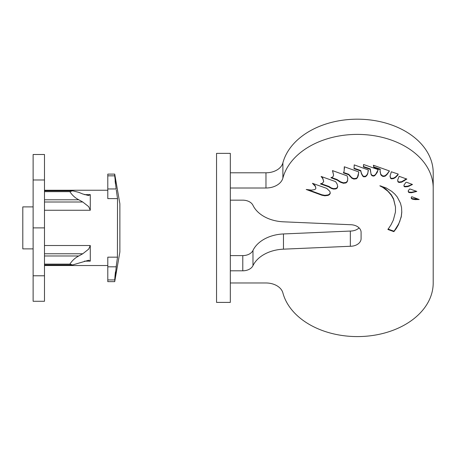 <?xml version="1.0" encoding="UTF-8"?>
<svg xmlns="http://www.w3.org/2000/svg" width="456" height="456" viewBox="0 0 456 456"><rect width="100%" height="100%" fill="white"/><g stroke="black" fill="none" stroke-linecap="round" stroke-linejoin="round"><path stroke-width="0.68" d="M230.32 227.886L230.32 302.402L216.549 302.402L216.549 153.364L230.32 153.364L230.32 227.886M230.32 282.976L265.973 282.976A17.208 12.169 0 0 1 282.885 292.894A75.81 53.608 180 0 0 357.39 336.585A75.81 53.608 180 0 0 433.2 282.976L433.2 188.003A75.81 53.608 180 0 0 364.429 134.628A75.81 53.608 180 0 0 282.885 178.085A17.208 12.169 0 0 1 265.973 188.003L230.32 188.003M265.973 188.003L265.973 172.79L230.32 172.79M416.812 191.417L410.297 189.08L409.551 189.046L408.166 190.921L408.479 192.193L409.328 192.614L411.58 192.723L416.812 191.417M412.446 196.941L411.665 196.781L411.249 197.357L411.358 198.52L412.446 199.169L415.154 199.62L419.201 199.511L412.446 196.941M412.492 184.486L406.758 182.315L405.857 182.428L403.942 185.153L404.079 186.447L404.928 186.869L407.835 186.635L412.492 184.486M405.658 178.649L399.142 176.318L397.66 180.04L397.928 181.841L399.017 182.491L401.713 182.155L406.866 179.026L405.658 178.649M398.213 174.072L391.339 171.781L390.017 176.141L390.558 178.302L391.436 178.849L393.591 178.581L395.38 177.572L397.894 175.03L398.213 174.072M389.47 170.966L373.396 165.237L373.755 167.42L380.236 169.626L380.076 171.222L380.783 174.802L382.88 176.506L385.035 176.238L386.876 174.699L389.47 170.966M400.493 203.285L397.256 197.003L394.879 194.153L391.778 191.389L386.089 187.906L379.82 185.803L382.812 187.399L387.845 191.229L391.231 195.134L393.568 199.295L395.5 207.052L395.449 212.04L393.363 220.037L391.02 224.785L387.936 229.493L393.847 231.642L396.235 228.593L398.436 224.779L401.274 216.822L401.782 212.171L401.536 207.48L400.493 203.285M378.195 169.621L363.569 164.496L363.449 166.999L370.357 169.415L371.087 174.568L371.908 175.645L373.327 176.124L374.701 175.691L377.095 172.642L378.195 169.621M368.26 169.94L354.209 164.878L354.05 168.697L360.742 171.011L361.408 173.679L362.759 176.13L363.671 176.808L365.501 176.711L366.715 175.64L367.741 173.804L368.26 169.94M358.741 171.912L344.297 166.765L344.115 171.245L343.419 172.91L348.697 174.739L351.77 178.159L353.856 179.077L356.375 178.763L357.407 177.715L358.222 175.782L358.741 171.912M347.119 175.856L332.464 170.601L333.604 175.178L332.903 176.842L330.908 177.743L337.03 179.995L340.358 182.2L343.408 183.266L345.922 182.953L346.993 182.029L347.603 180.775L347.751 178.399L347.119 175.856M337.115 184.047L335.582 181.619L321.132 176.472L322.785 178.627L323.692 181.528L322.603 183.107L320.391 183.905L328.924 186.903L331.347 188.442L333.547 189.08L335.736 188.938L337.047 188.254L337.748 186.595L337.115 184.047M329.853 191.377L326.695 188.362L312.457 183.323L315.227 186.253L315.883 188.14L315.683 188.818L314.765 189.588L311.556 190.118L306.21 189.474L321.925 195.254L324.843 195.806L328.081 195.402L329.54 194.564L330.298 193.156L329.853 191.377M283.472 249.164A34.417 24.333 180 0 0 252.977 265.643A10.756 7.604 0 0 1 242.791 270.807L242.791 255.599A10.756 7.604 180 0 0 252.977 250.435A34.417 24.333 0 0 1 283.472 233.951L283.472 249.164L350.339 246.268L350.339 231.055A10.756 7.604 180 0 0 359.077 227.886M242.791 270.807L230.32 270.807M350.339 246.268A10.756 7.604 0 0 0 361.089 238.665L361.089 232.315A10.756 7.604 0 0 0 350.339 224.711L283.472 221.815A34.417 24.333 180 0 1 252.977 205.331A10.756 7.604 0 0 0 242.791 200.167L230.32 200.167M283.472 233.951L350.339 231.055M265.973 172.79A17.208 12.169 180 0 0 282.885 162.877A75.81 53.608 0 0 1 364.429 119.415A75.81 53.608 0 0 1 433.2 172.79L433.2 188.003M242.791 255.599L230.32 255.599M308.216 189.77L321.925 194.775L324.843 195.328L328.081 194.923L329.54 194.085L330.218 192.831M329.54 194.085L329.54 194.564M328.081 194.923L328.081 195.402M324.843 195.328L324.843 195.806M321.925 194.775L321.925 195.254M310.308 190.585L310.308 191.064M312.93 183.42L315.227 185.774L315.883 188.14M315.227 185.774L315.227 186.253M321.052 183.665L328.924 186.424L331.347 187.957L333.547 188.602L335.736 188.459L337.047 187.775L337.679 186.31M337.315 187.348L337.315 187.826M337.047 187.775L337.047 188.254M335.736 188.459L335.736 188.938M333.547 188.602L333.547 189.08M331.347 187.957L331.347 188.442M329.443 187.017L329.443 187.496M328.924 186.424L328.924 186.903M327.932 186.156L327.932 186.635M321.605 176.609L322.785 178.148L323.692 181.528M322.785 178.148L322.785 178.627M331.637 177.561L337.03 179.516L340.358 181.722L343.408 182.788L345.922 182.474L346.993 181.551L347.603 180.297L347.728 178.302M347.603 180.297L347.603 180.775M346.993 181.551L346.993 182.029M345.922 182.474L345.922 182.953M343.408 182.788L343.408 183.266M341.595 182.223L341.595 182.702M340.358 181.722L340.358 182.2M339.874 181.26L339.874 181.739M339.27 181.072L339.27 181.551M338.785 180.61L338.785 181.089M337.03 179.516L337.03 179.995M334.618 178.769L334.618 179.248M332.589 170.63L333.604 175.178M357.344 177.464L358.821 172.214M358.222 175.303L358.222 175.782M343.465 172.442L348.697 174.26L351.77 177.68L353.856 178.598L356.375 178.285L357.344 177.304M356.375 178.285L356.375 178.763M353.856 178.598L353.856 179.077M351.77 177.68L351.77 178.159M351.012 176.854L351.012 177.333M349.798 175.697L349.798 176.176M348.697 174.26L348.697 174.739M344.234 172.721L344.234 173.2M344.331 166.776L344.445 168.845M354.067 168.224L360.742 170.533L361.408 173.2L362.759 175.651L363.671 176.324L365.501 176.227L366.715 175.161L367.741 173.326L368.368 170.356M367.741 173.326L367.741 173.804M366.715 175.161L366.715 175.64M365.501 176.227L365.501 176.711M363.671 176.324L363.671 176.808M362.759 175.651L362.759 176.13M361.408 173.2L361.408 173.679M360.742 170.533L360.742 171.011M358.935 169.968L358.935 170.447M356.672 169.073L356.672 169.552M355.674 168.8L355.674 169.279M370.306 170.242L371.087 174.089L371.908 175.167L373.327 175.645L374.701 175.212L375.738 174.169L378.212 169.695M377.095 172.163L377.095 172.642M375.738 174.169L375.738 174.648M374.701 175.212L374.701 175.691M373.327 175.645L373.327 176.124M371.908 175.167L371.908 175.645M371.087 174.089L371.087 174.568M363.398 165.79L363.449 166.52L370.357 168.937L370.357 169.415M367.279 167.751L367.279 168.23M366.288 167.477L366.288 167.956M363.449 166.52L363.449 166.999M387.982 229.032L393.847 231.163L394.588 230.417L398.436 224.295L399.747 221.382L401.274 216.343L401.764 211.84M401.274 216.343L401.274 216.822M399.747 221.382L399.747 221.861M398.436 224.295L398.436 224.779M396.235 228.114L396.235 228.593M394.588 230.417L394.588 230.896M393.847 231.163L393.847 231.642M380.994 186.019L385.719 188.915L391.231 194.649L393.568 198.816L395.5 207.052M393.568 198.816L393.568 199.295M391.231 194.649L391.231 195.134M389.093 192.033L389.093 192.512M387.845 190.75L387.845 191.229M385.719 188.915L385.719 189.394M382.812 186.92L382.812 187.399M380.697 185.934L380.697 186.35M380.11 170.903L380.783 174.323L382.88 176.027L385.035 175.76L386.876 174.22L389.384 170.937M386.876 174.22L386.876 174.699M385.035 175.76L385.035 176.238M382.88 176.027L382.88 176.506M381.575 175.275L381.575 175.754M380.783 174.323L380.783 174.802M373.475 165.254L373.755 166.942L380.236 169.147L380.236 169.626M376.553 167.774L376.553 168.253M374.746 167.209L374.746 167.688M373.755 166.942L373.755 167.42M397.832 174.773L398.179 174.061M390.079 175.908L390.558 177.823L391.436 178.37L393.591 178.102L395.38 177.093L397.832 174.614M395.38 177.093L395.38 177.572M393.591 178.102L393.591 178.581M391.436 178.37L391.436 178.849M390.558 177.823L390.558 178.302M397.712 179.898L397.928 181.363L399.017 182.012L401.713 181.676L406.399 178.877M404.187 180.451L404.187 180.929M401.713 181.676L401.713 182.155M399.017 182.012L399.017 182.491M397.928 181.363L397.928 181.841M403.987 185.085L404.079 185.968L404.928 186.39L407.835 186.156L412.247 184.395M409.209 185.723L409.209 186.202M407.835 186.156L407.835 186.635M404.928 186.39L404.928 186.869M404.079 185.968L404.079 186.447M411.289 197.3L411.358 198.041L412.446 198.691L418.027 199.061M415.154 199.141L415.154 199.62M412.446 198.691L412.446 199.169M411.358 198.041L411.358 198.52M408.251 190.785L408.479 191.714L409.328 192.136L411.58 192.244L416.425 191.281M411.58 192.244L411.58 192.723M409.328 192.136L409.328 192.614M408.479 191.714L408.479 192.193M44.483 245.51L90.277 245.51L88.669 249.136L82.77 253.764L44.483 253.764M44.483 202.002L82.77 202.002L88.669 206.631L90.277 210.256L44.483 210.256M33.123 248.879L22.8 248.879L22.8 206.893L33.123 206.893M116.383 265.21L114.718 281.654L119.877 251.974L119.877 203.792L114.718 174.112L107.793 174.112L107.793 175.839L114.718 175.839L114.718 174.112M114.718 175.839L116.143 188.955L107.793 188.955L107.793 198.611L117.523 198.611L117.414 257.965M116.143 266.817L117.523 257.161L107.793 257.161L107.793 266.817L116.143 266.817M114.718 281.654L107.793 281.654L107.793 279.927L114.718 279.927L115.089 275.128M115.106 274.968L115.465 271.822M90.277 245.51L90.277 261.145L84.434 261.145M84.434 194.626L90.277 194.626L90.277 210.256M44.483 275.783L44.483 301.273L33.123 301.273L33.123 154.499L44.483 154.499L44.483 275.783L33.123 275.783M107.793 188.955L107.793 175.839M107.793 279.927L107.793 266.817M115.465 183.95L115.106 180.821M117.523 198.611L116.286 189.918M44.483 227.886L33.123 227.886M44.483 179.983L33.123 179.983M90.277 261.145L88.669 260.239L72.561 264.959L44.483 264.959M44.483 255.976L78.785 255.976L82.77 253.764M82.77 202.002L78.785 199.791L44.483 199.791M78.785 199.791C75.103 197.887 72.133 195.168 69.876 191.651L72.561 190.807L78.785 192.341L82.77 193.994L88.549 195.527L90.277 194.626M78.785 255.976C75.126 257.862 72.156 260.575 69.876 264.115L72.561 264.959M69.876 191.651L44.483 191.651M69.876 264.115L44.483 264.115M252.977 265.643L252.977 250.435M282.885 162.877L282.885 178.085M316.225 192.728L316.225 193.207M389.561 229.602L389.561 230.08M107.793 265.523L44.483 265.523M107.793 190.243L44.483 190.243M72.561 190.807L44.483 190.807"/></g></svg>
